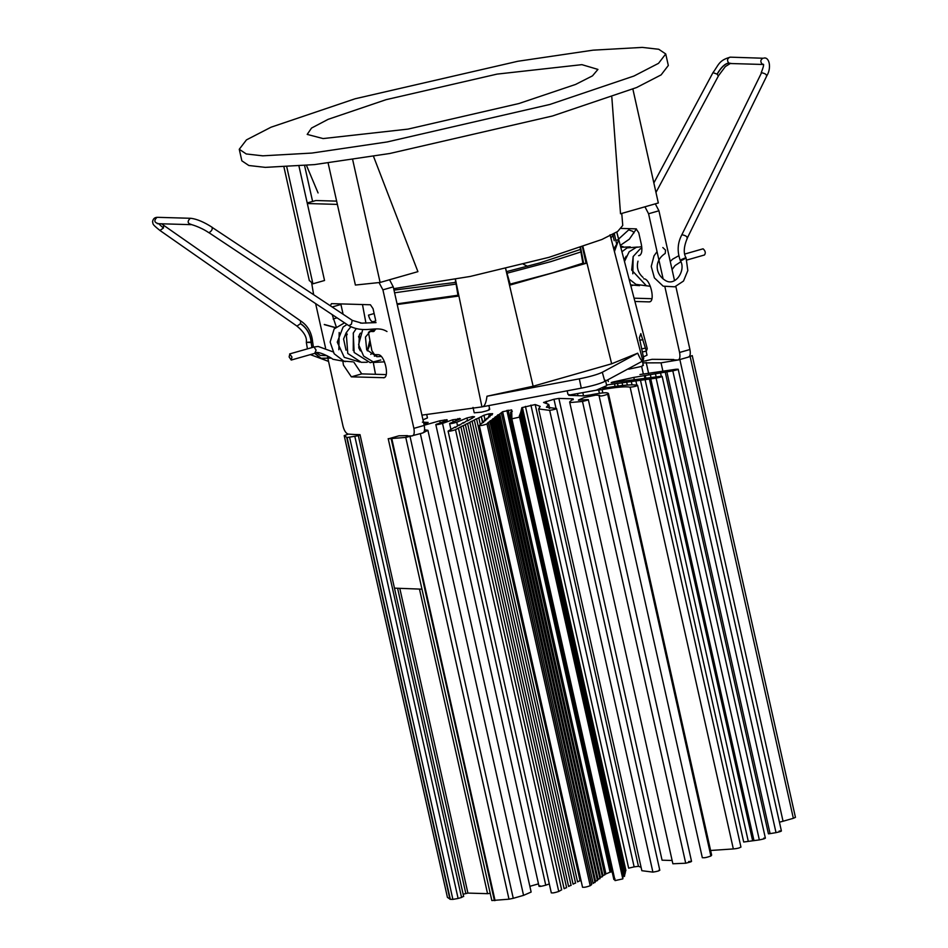 <?xml version="1.0" encoding="UTF-8"?>
<svg xmlns="http://www.w3.org/2000/svg" width="948" height="948" viewBox="0 0 948 948"><rect width="100%" height="100%" fill="white"/><g stroke="black" fill="none" stroke-linecap="round" stroke-linejoin="round"><path stroke-width="1.42" d="M580.496 249.443L539.791 262.916L506.588 271.626M455.834 282.374L393.989 290.112M614.268 233.564L610.939 238.09M580.923 251.931L550.883 261.612L507.038 273.214M456.118 284.068L394.581 292.802M397.058 303.858L457.931 295.243M510.154 284.116L552.921 272.787L582.878 263.177M613.794 248.85L616.698 244.3L614.221 233.244M567.153 390.813L567.935 394.309L570.056 394.901L596.162 390.232L606.696 385.646L605.499 380.255M643.538 356.815L647.022 355.192L646.121 351.163M642.495 365.229L642.104 366.307L628.69 369.175M473.016 407.427L474.225 412.818L481.596 412.155C488.303 410.555 490.732 409.536 488.884 409.109M426.683 414.477L427.453 417.914L422.974 419.822M486.976 396.24L533.131 386.227L611.65 363.795L637.684 353.189L602.312 372.268C597.536 374.543 589.881 376.723 579.335 378.833L486.976 396.24C486.123 402.864 484.606 406.372 482.437 406.787L581.278 388.159C592.085 386.002 599.942 383.75 604.836 381.428L642.685 361.01C641.855 361.461 640.184 358.854 637.684 353.189M397.2 304.509L458.074 296.132L455.396 279.636M375.775 320.934L372.742 321.799C371.035 321.443 369.613 319.227 368.488 315.151L374.14 313.539M362.48 304.533L365.952 323.149M369.613 342.809L370.064 345.238M373.311 362.622L375.491 374.294M582.819 246.172L611.65 363.795M640.86 333.613L639.367 337.701L643.728 358.51L642.851 360.868L610.062 234.784M583.541 263.046L580.508 246.966M616.745 232.07L618.7 239.666L614.482 251.457L610.228 235.4M640.801 333.696L646.382 351.068L647.247 348.663L616.793 232.047M642.377 351.957L646.382 351.068M618.7 239.666L615.809 240.342M421.931 415.129L481.951 406.882L455.372 278.961M582.428 246.871L586.077 263.343L510.391 284.957L505.533 268.248L533.131 386.227M586.077 263.343L583.375 263.473M421.836 589.17L394.735 588.151M379.034 282.587L382.909 289.839L413.873 428.366C414.691 433.011 414.086 435.535 412.06 435.962L405.898 435.938M422.867 432.952L405.768 437.419L508.993 899.19L513.259 898.313L410.046 436.542M307.33 203.524L337.37 204.401M313.634 294.674L311.714 283.262M354.564 434.504L348.319 434.101C346.079 433.556 344.325 430.949 343.058 426.304L327.309 355.867M325.555 347.987L315.637 303.633M342.939 361.863L343.46 365.146L351.353 376.842L383.916 377.695M346.399 332.475L347.205 334.668M332.167 314.606L336.196 326.681M375.633 320.211L373.05 308.669L370.419 304.77L331.468 303.633L330.354 305.777M375.396 329.774L369.376 331.492L373.595 331.516L375.716 328.98M384.544 377.399L383.217 377.778C390.209 378.608 384.769 354.256 378.062 354.694L374.519 354.588L371.889 350.689L368.428 332.345M307.199 202.931L315.921 200.526L336.635 201.13M389.545 279.755L393.266 286.877L424.23 425.415C425.036 430.048 424.431 432.584 422.405 433.011M340.806 303.905L343.093 314.238M358.569 336.267L358.877 337.666M353.782 362.077L361.709 373.891L386.191 374.602M674.514 280.537L658.931 210.788L655.305 203.844M688.118 357.112C690.144 356.685 690.748 354.149 689.931 349.516L675.841 286.474M624.507 261.399L624.151 259.811M651.904 298.703L634.07 298.182M671.563 359.885L678.223 360.003L688.58 357.052M677.761 360.062C679.787 359.636 680.391 357.112 679.586 352.466L664.904 286.817M663.162 279.032L648.574 213.75L644.948 206.806M621.367 228.432L636.12 228.871L638.751 232.77L641.334 244.311C642.554 251.267 641.642 255.059 638.608 255.699L639.936 255.32M643.763 278.795C650.47 278.357 655.921 302.708 648.93 301.879L634.923 301.476M649.617 301.796L650.257 301.5M642.768 362.883L661.04 362.835L677.678 360.062M688.995 356.851L692.23 355.595L795.443 817.366L793.346 818.302L783.048 821.241L679.835 359.47M673.827 359.517L652.094 359.316L642.46 361.508M348.319 434.101L344.207 435.618L347.087 437.549L358.344 435.701L360.027 434.658L353.651 434.48M463.667 896.547L360.027 434.658M422.393 422.144L428.129 422.417M427.797 422.701L423.898 423.946M407.439 435.606L398.978 435.796L388.621 438.758L405.768 437.419M491.834 900.529L388.194 438.64L491.834 900.529L508.993 899.19M423.448 432.632L427.915 430.297L424.574 429.811M424.194 425.249L439.777 420.805L447.018 419.691L447.006 420.367L435.819 424.562L539.033 886.344M447.16 420.308L447.018 419.691L447.006 420.367M436.85 424.005C435.345 425.024 437.241 424.834 442.538 423.424L452.694 419.786L460.432 418.85L449.613 423.519L450.94 429.503M459.697 419.158L459.531 418.388L460.432 418.85M450.229 423.116C449.684 423.957 451.864 423.661 456.746 422.227L466.949 417.961L472.768 416.563L474.557 416.788L468.075 420.568M472.057 416.67L472.175 418.424M467.554 420.948L467.423 420.343L463.951 422.796M463.442 423.164L463.299 422.559L459.839 425.012M459.318 425.391L459.176 424.787L455.715 427.24M455.194 427.607L455.064 427.003L448.096 431.139L551.321 892.921M448.38 430.902C448.854 431.506 451.236 431.103 455.526 429.705L462.861 425.723M561.643 889.817L458.429 428.046L561.643 889.817L558.739 891.476C554.45 892.874 552.068 893.265 551.594 892.672M566.631 887.707L463.145 425.83L467.34 423.436M571.111 885.432L467.613 423.555L471.82 421.161M575.59 883.145L472.092 421.268L476.299 418.874M580.069 880.87L476.571 418.992L483.966 415.224L488.694 413.909L492.628 413.66L491.965 414.987M481.288 416.764L482.781 421.765M491.514 414.643L489.192 416.717L489.879 416.836M488.694 417.464L488.504 416.599L489.192 416.717L487.106 418.566L487.793 418.696M486.608 419.312L486.419 418.447L487.106 418.566L485.021 420.414L485.708 420.533M484.333 420.284L485.021 420.414L482.935 422.263L483.634 422.393M482.437 423.009L482.248 422.144L482.935 422.263L479.392 425.415C480.92 425.759 483.444 425.273 486.988 423.946L488.09 422.476M591.516 884.354L488.303 422.583L490.554 420.556M595 882.564L491.171 420.675L493.019 418.625M597.465 880.645L493.635 418.755L495.484 416.705M599.93 878.713L496.1 416.824L497.937 414.774M602.395 876.793L498.553 414.904L502.618 411.728L511.636 409.88L511.837 418.826L519.599 417.132L521.85 407.652L535.217 404.547L540.194 406.396L538.63 408.944L549.686 410.366C554.829 409.524 556.843 408.872 555.741 408.41L546.392 407.202L548.631 404.369L543.559 402.473L553.976 399.262L558.858 398.421L573.125 398.835L569.641 401.952L570.672 402.509L582.487 401.442C588.767 399.961 589.751 399.392 585.437 399.748L578.387 400.103L584.169 397.532L595.806 395.126L599.705 395.316L599.124 395.98L702.338 857.762M604.848 874.874L501.362 412.984M512.347 411.231L511.671 411.503L511.233 417.878L614.446 879.649L615.015 878.903M519.279 416.113L522.182 408.588M659.808 870.288L556.583 408.517L555.741 408.41M549.212 408.387L548.631 404.369M573.303 399.653L573.125 398.835L572.746 399.914M691.542 861.388L588.329 399.618L585.437 399.748M599.29 395.79C600.534 396.311 603.331 395.802 607.68 394.25L608.426 393.373L711.64 855.108M702.504 857.561C703.76 858.082 706.556 857.561 710.893 856.02L607.68 394.25C609.659 392.045 603.758 392.282 590 394.984L583.482 395.885L568.788 395.34M595.972 390.292L602.075 389.604C616.271 387.128 625.621 386.31 630.124 387.163C633.963 386.843 636.452 386.203 637.589 385.255C632.754 384.296 622.753 385.078 607.585 387.59L602.596 388.147M740.945 847.109L637.589 385.255M606.554 384.971L656.123 378.134C661.633 377.008 663.114 376.415 660.555 376.344L611.152 382.696M662.154 376.403L660.555 376.344M612.124 382.719C610.536 382.767 611.152 382.447 613.96 381.783L633.797 377.411L672.807 370.869C678.341 369.601 679.396 369.068 675.936 369.27L639.959 374.543M678.187 369.234L675.936 369.27M506.86 410.413L610.074 872.184L611.377 871.923L508.164 410.152M525.441 406.384L628.654 868.155L634.141 866.875L530.916 405.104M672.132 860.488L662.071 860.192L558.858 398.421M710.893 856.02L711.64 855.143M569.653 401.999L672.867 863.77L685.712 863.213C691.993 861.72 692.964 861.163 688.651 861.519M420.331 433.591L523.557 895.362L531.141 892.056L427.915 430.297M523.557 895.362L513.259 898.313M538.476 883.856L529.861 886.321M641.085 867.302L638.442 866.306L634.141 866.875M538.63 408.944L641.855 870.702L652.899 872.124C658.042 871.295 660.069 870.643 658.955 870.181M610.074 872.184L604.528 874.518M591.635 884.591L590.201 885.716C586.67 887.044 584.134 887.529 582.617 887.174M489.938 421.635L593.164 883.406L594.384 882.446M492.403 419.715L595.617 881.486L596.849 880.526M494.868 417.795L598.081 879.554L599.314 878.595M497.333 415.864L600.546 877.635L601.779 876.675M499.786 413.944L603.011 875.715L604.646 874.767M460.906 426.967L564.119 888.738L566.359 887.601M465.373 424.692L568.599 886.463L570.838 885.325M469.853 422.405L573.078 884.176L575.317 883.038M474.332 420.13L577.557 881.901L579.785 880.763M519.8 416.267L622.812 878.903L615.051 880.597L511.837 418.826L615.062 880.609M520.025 415.343L623.417 876.367M549.307 883.927L545.752 885.195C540.455 886.605 538.559 886.795 540.064 885.776M447.42 897.365L344.195 435.594L447.432 897.389L450.312 899.308L347.087 437.549M349.67 437.621L452.883 899.391L450.312 899.308M452.883 899.391L458.109 898.455L354.896 436.684M358.344 435.701L461.558 897.472L458.109 898.455M461.558 897.472L463.24 896.429M419.478 589.099L487.556 893.668L467.909 893.087L463.145 894.225M487.556 893.668L489.843 893.407M779.434 822.2L783.048 821.241M630.124 387.163L733.337 848.934L710.597 850.475M733.337 848.934C737.177 848.614 739.665 847.974 740.803 847.026M779.149 831.04C782.61 830.839 781.567 831.372 776.021 832.64L770.084 833.624L666.871 371.853M665.212 372.043L768.425 833.813L770.084 833.624M763.768 838.115C766.328 838.186 764.846 838.779 759.336 839.904L748.292 841.386L645.078 379.627M640.469 380.243L743.694 842.014L748.292 841.386M665.733 53.953L668.316 65.495L661.111 74.892L636.546 87.56L552.459 116L389.735 153.505L314.463 164.608L265.286 167.369L248.826 165.497L241.847 160.816L239.263 149.274L246.243 153.955L262.714 155.828L311.88 153.066L387.151 141.951L549.876 104.458L633.975 76.018L658.528 63.338L665.733 53.953L658.765 49.272L642.294 47.4L593.128 50.161L517.857 61.265L355.133 98.77L271.033 127.21L246.468 139.877L239.263 149.274M306.488 165.426L318.066 192.942M632.873 89.112L658.327 202.979L620.525 213.774L611.827 97.17M373.488 156.313L417.914 271.649L380.112 282.445L352.656 159.619M393.669 288.69L470.101 276.472L548.928 257.346L601.861 239.5L617.658 231.49L622.753 225.458L621.758 213.43M581.906 64.654L597.939 69.417L592.476 75.864L575.578 84.443L518.888 103.545L407.948 129.118L323.102 138.574L307.199 134.403L311.548 128.051L328.126 119.341L386.109 99.67L497.06 74.11L581.906 64.654M309.297 280.383L312.911 283.808L286.782 166.943M298.964 166.101L324.536 280.49L312.911 283.808M304.592 165.604L312.591 201.391M328.115 163.009L355.393 285.052L380.112 282.445M658.327 202.979L632.885 89.1M314.89 352.976L316.111 350.12L314.001 347.004L289.661 353.924L291.948 357.017L291.226 360.05L315.566 353.13C316.964 350.262 331.101 357.408 332.855 359.256L345.546 361.626M289.851 353.9L289.116 356.934L291.226 360.05M311.892 347.572L311.145 342.489L312.011 347.537M314.854 353.343L321.064 358.285L330.84 358.012M335.236 327.629L324.311 324.619M324.299 324.465L335.331 327.522M330.994 358.107L321.017 358.415L314.712 353.379M686.933 260.025L704.494 254.976C705.857 252.986 705.407 250.936 703.12 248.826L702.764 248.921M687.039 238.019C687.395 236.68 685.771 235.602 682.157 234.772L681.742 234.997C677.512 243.02 677.038 251.54 680.32 260.57C686.376 269.825 675.545 286.971 665.413 280.49C654.914 274.067 654.061 260.617 665.235 253.436L665.52 250.118L662.83 247.547M581.278 388.159L579.335 378.833M604.836 381.428L602.312 372.268M614.209 240.721L613.178 236.028M645.292 348.117L641.595 348.911M639.604 340.32L642.993 339.597M361.709 373.891L351.353 376.842M340.913 304.474L332.156 306.974M337.05 317.853L333.139 318.966M372.896 331.599L374.223 331.219M315.921 200.526L307.211 203.002M382.909 289.839L393.266 286.877M424.23 425.415L413.873 428.366M689.931 349.516L679.586 352.466M658.931 210.788L648.574 213.75M618.072 386.014L617.468 383.336M614.517 383.904L615.086 386.417M605.926 387.851L605.677 386.737M604.421 387.376L604.563 387.981M457.955 418.578L458.228 419.774M473.005 417.618L472.768 416.563M444.494 419.881L444.778 421.161M490.412 415.734L489.95 413.684M488.694 413.909L489.192 416.148M556.026 408.398L553.976 399.262M546.226 401.312L546.759 403.67M582.487 401.442L685.712 863.213M391.844 438.806L495.057 900.576M391.192 438.829L494.418 900.6M440.216 422.796L439.777 420.805M638.442 866.306L535.217 404.547M549.686 410.366L652.899 872.124M502.618 411.728L605.843 873.499M590.201 885.716L486.988 423.946M483.966 415.224L484.997 419.857M558.739 891.476L455.526 429.705M481.323 416.812L482.461 421.919L481.311 416.871M478.811 417.843L480.174 423.946M521.85 407.652L522.064 408.588M622.812 878.903L519.599 417.132M511.932 417.084L511.79 416.433M520.381 413.849L520.535 414.572M520.736 412.356L520.89 413.079M521.092 410.863L521.246 411.586M521.447 409.37L521.601 410.093M511.896 415.686L511.754 415.023M511.873 414.276L511.719 413.612M511.837 412.866L511.695 412.202M452.694 419.786L453.168 421.896M545.752 885.195L442.538 423.424M466.949 417.961L467.471 420.248M457.588 425.972L456.746 422.227M449.945 899.261L346.731 437.49M397.639 588.459L465.824 893.466M399.831 588.53L467.909 893.087M578.007 395.719L577.688 394.25M570.66 394.913L570.791 395.506M646.169 362.397L648.669 373.631M643.289 373.808L641.654 366.485M661.04 362.835L662.96 371.438M690.132 356.531L793.346 818.302M608.308 381.546L607.905 379.769M598.686 390.078L599.409 393.29M583.53 395.885L582.961 393.349M602.809 392.899L602.075 389.604M672.807 370.869L776.021 832.64M661.301 376.273L660.543 372.908M655.447 373.749L656.146 376.913M650.98 377.458L650.34 374.602M645.233 375.444L645.884 378.371M644.924 378.228L644.308 375.479M656.123 378.134L759.336 839.904M753.992 840.627L650.766 378.856M649.392 378.951L752.617 840.722M636.819 385.101L635.871 380.859M631.273 381.475L632.02 384.841M627.327 385.054L626.675 382.091M622.066 382.708L622.682 385.469M634.271 379.532L633.797 377.411M613.96 381.783L614.114 382.459M348.9 325.721L351.459 324.121L352.146 320.353M376.048 322.616L361.745 323.138L352.431 320.436L211.925 227.247C212.767 229.12 211.795 230.945 208.987 232.71L348.923 325.733C365.691 334.371 376.083 324.69 386.985 331.539M191.567 224.558C187.55 223.515 187.088 221.465 190.192 218.396L190.915 218.301M158.28 223.586C154.263 222.543 153.801 220.493 156.906 217.424L157.712 217.329M212.21 227.33C204.152 222.116 197.066 219.107 190.975 218.301L157.688 217.329C154.725 217.234 153.007 218.751 152.545 221.856C153.6 224.214 150.922 223.266 159.951 230.471L163.4 228.053L163.589 225.257L300.611 320.898C307.733 325.472 311.75 332.606 312.686 342.287L313.433 347.134M163.4 228.053L158.636 223.716M300.611 320.898L300.48 323.552C306.856 327.818 310.446 334.123 311.276 342.477C316.359 341.659 298.632 342.536 311.145 342.489C310.328 334.194 306.761 327.925 300.421 323.695L296.973 326.112L159.951 230.471M311.276 342.477L312.674 342.299M618.617 239.05L628.702 229.878L632.802 231.336L633.939 232.995M718.205 75.769L717.067 74.11C721.025 67.32 724.936 63.611 728.775 62.995C726.891 60.672 727.187 58.764 729.664 57.259L730.363 57.164M653.859 182.928L712.967 72.641L717.067 74.11M717.186 74.193C721.144 67.403 725.042 63.694 728.894 63.078L731.05 63.421M712.967 72.641C718.442 65.531 718.667 60.151 730.446 57.164L762.95 58.231C760.474 59.736 760.166 61.644 762.062 63.966L763.306 64.31M766.458 75.935C766.814 74.596 765.19 73.517 761.576 72.7L681.742 234.997M763.318 64.334L762.062 63.966M681.517 259.491C677.168 263.591 693.012 254.277 681.636 259.432M527.538 266.305L523.403 264.243M455.668 281.319L454.732 282.575M642.14 360.086L643.348 365.466M488.884 405.578L489.737 409.346M580.046 246.907L582.913 263.378M375.42 329.726L369.447 331.433M549.686 408.434L548.809 404.512M582.546 887.304L479.333 425.534M484.523 421.161L484.333 420.296M591.73 884.448L488.516 422.678M561.678 889.864L458.465 428.093M613.866 879.531L510.652 417.76M624.495 876.462L521.27 414.691M624.851 874.968L521.625 413.198M625.206 873.475L521.981 411.705M625.562 871.97L522.336 410.211M625.917 870.477L522.692 408.718M510.877 417.523L510.616 416.35M510.854 416.113L510.581 414.94M510.818 414.703L510.557 413.529M510.782 413.292L510.522 412.119M623.014 878.002L519.8 416.243M795.455 817.389L692.23 355.619M781.401 830.981L678.187 369.21M765.38 838.15L662.154 376.38M283.962 167.097L309.344 280.679M332.938 351.827L318.161 346.447L313.824 347.027M371.415 330.26L372.161 330.662M372.706 352.905L370.727 354.398M353.237 350.582L353.355 332.866M370.36 343.851L367.362 350.879M346.032 350.168L343.591 339.005L346.186 332.736M338.851 349.753L339.183 332.475M384.509 361.84L374.128 362.42L363.641 356.116L358.605 344.622L362.74 329.537M380.8 359.991L370.218 362.693L354.161 352.478L353.237 333.127L356.152 328.743M381.191 356.448L376.889 356.709L366.686 349.788L365.454 337.073L371.071 330.414L375.467 329.631M344.527 322.818L334.17 328.92L330.141 342.027L334.158 353.734L343.804 361.141L352.62 361.828M367.326 350.831L369.708 340.948M346.98 324.441L343.069 327.107L337.263 342.157L344.29 357.349L359.885 362.041M362.681 323.185L360.382 323.031M350.784 326.823L346.21 332.701L347.774 353.474L361.271 362.326L367.22 362.266M360.501 333.068L359.422 334.597L358.759 347.857L360.37 350.855M374.389 356.199L377.754 354.682M208.702 232.627C200.549 226.939 189.375 223.74 190.785 224.652L157.297 223.669M161.622 223.799L163.589 225.269M296.973 326.112C304.012 331.954 307.128 337.358 306.322 342.323L307.425 348.852M316.715 352.881L320.282 355.393L326.894 355.63M310.351 354.623L328.553 361.401M684.812 254.028L702.93 248.85M680.818 261.778L675.059 265.558L672.061 269.552M678.721 255.759L672.63 259.159L670.26 261.482M650.375 286.32L646.346 285.739L631.688 270.062L633.169 256.529L640.066 248.98L641.891 248.068M626.166 256.244L624.092 259.989M633.169 256.517L632.814 273.806M623.073 246.622L620.466 246.113M630.23 246.859L620.774 247.321M646.761 285.846L635.918 284.353L629.045 278.973M624.483 261.506L629.164 251.765L636.333 247.321L641.76 246.729M639.568 285.656L630.598 284.898M621.935 251.753L627.102 247.89L637.435 247.037M630.787 285.644L632.66 285.455M637.98 261.162C636.381 267.609 638.075 273.048 643.076 277.456M636.416 228.93L629.318 239.204L620.276 245.402M763.543 64.488L730.268 63.516L725.35 66.561L718.56 75.65L655.98 192.42M763.602 64.488L763.282 64.263C762.654 65.448 765.368 62.094 761.161 72.913M763.733 58.136C769.231 56.489 771.79 67.687 766.873 75.71L687.454 237.794C683.721 246.622 683.259 253.306 686.079 257.868L687.821 270.559L683.496 281.058L674.775 286.817L663.173 286.166L654.404 277.882L651.24 266.435L654.037 255.806L657.047 251.647M628.702 229.878L629.342 228.669"/></g></svg>
